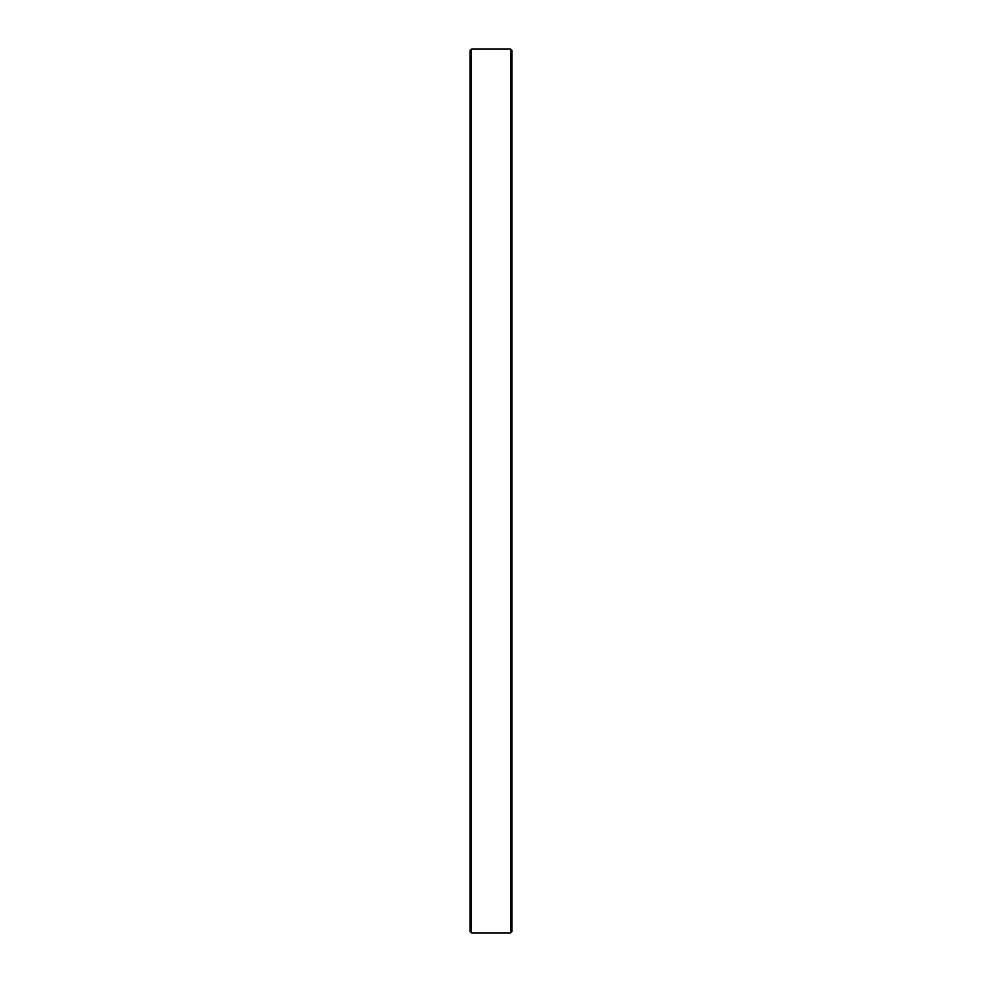 <?xml version="1.0" encoding="UTF-8"?>
<svg xmlns="http://www.w3.org/2000/svg" width="982" height="982" viewBox="0 0 982 982"><rect width="100%" height="100%" fill="white"/><g stroke="black" fill="none" stroke-linecap="round" stroke-linejoin="round"><path stroke-width="1.47" d="M510.591 491L510.591 49.1L471.409 49.1L471.409 932.9L510.591 932.9L510.591 491M471.409 932.9L470.108 931.599L470.108 50.401L471.409 49.1M510.591 49.1L511.892 50.401L511.892 931.599L510.591 932.9"/></g></svg>
